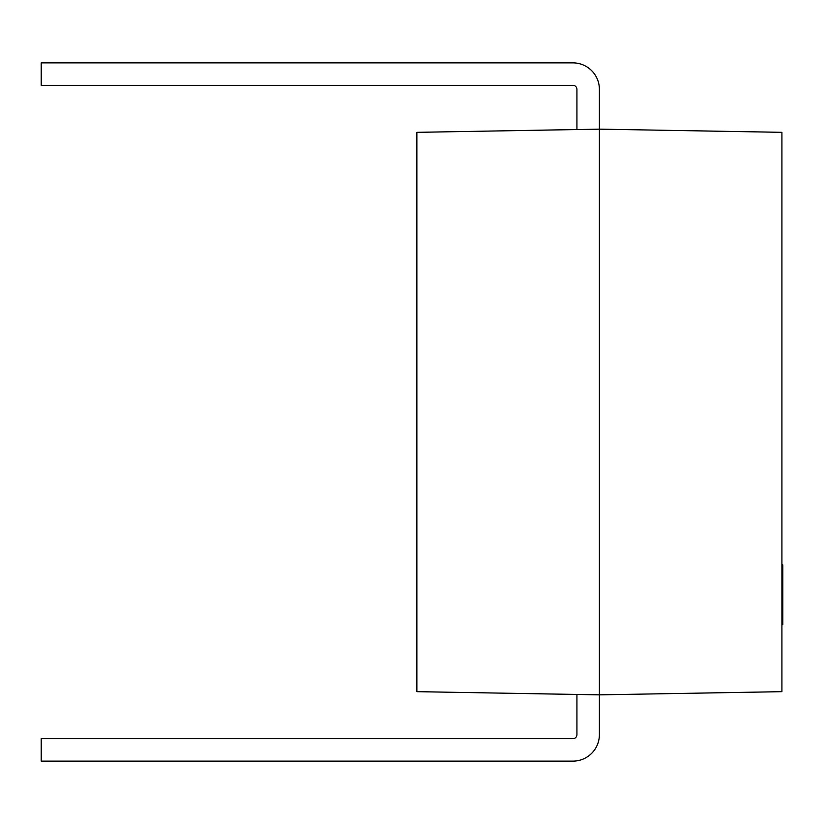 <?xml version="1.0" encoding="UTF-8"?>
<svg xmlns="http://www.w3.org/2000/svg" width="824" height="824" viewBox="0 0 824 824"><rect width="100%" height="100%" fill="white"/><g stroke="black" fill="none" stroke-linecap="round" stroke-linejoin="round"><path stroke-width="1.24" d="M576.934 129.543L576.934 89.373A4.069 4.069 0 0 0 572.876 85.305L41.2 85.305L41.2 62.861L572.876 62.861A26.512 26.512 0 0 1 599.388 89.373L599.388 694.848L416.862 691.666L416.862 132.334L599.388 129.152L781.914 132.334L781.914 691.666L599.388 694.848L599.388 734.627A26.512 26.512 0 0 1 572.876 761.139L350.571 761.139M572.876 761.139L41.2 761.139L41.2 738.695L572.876 738.695A4.069 4.069 0 0 0 576.934 734.627L576.934 694.457M599.388 694.848L599.388 734.627M572.876 62.861L350.571 62.861M599.388 129.152L599.388 89.373M781.914 564.883L782.8 564.883L782.8 601.592L781.914 601.592M782.8 601.592L782.8 602.643M782.8 619.442L782.8 620.173L781.914 620.173M781.914 601.901L782.8 601.901L782.8 619.875L781.914 619.875M782.8 567.334L781.914 567.334M782.8 591.354L781.914 591.354M782.8 573.38L781.914 573.38M782.8 620.173L782.8 624.695L781.914 624.695M782.8 571.444L781.914 571.444"/></g></svg>
